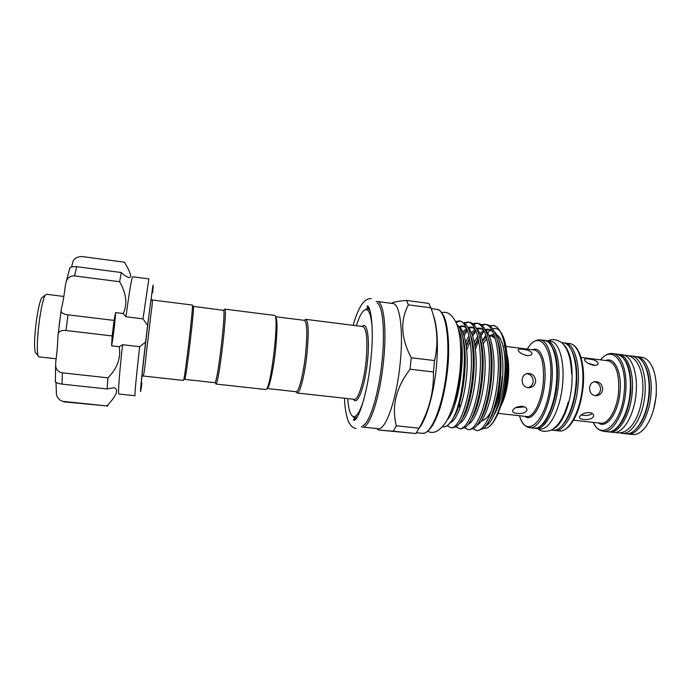 <?xml version="1.0" encoding="UTF-8"?>
<svg xmlns="http://www.w3.org/2000/svg" width="691" height="691" viewBox="0 0 691 691"><rect width="100%" height="100%" fill="white"/><g stroke="black" fill="none" stroke-linecap="round" stroke-linejoin="round"><path stroke-width="1.04" d="M545.519 340.603L546.546 340.654C554.899 341.19 560.729 360.469 558.57 383.177C556.566 408.364 545.294 430.208 536.164 428.446L535.154 428.256M546.546 340.654L550.451 341.155C558.881 341.7 564.789 360.97 562.638 383.66C560.643 408.83 549.293 430.64 540.077 428.869L536.164 428.446M562.802 343.721C570.075 350.052 573.081 363.725 571.82 384.749C570.084 406.317 561.256 426.252 552.679 429.258M561.593 342.581L563.156 342.788C571.837 343.367 577.996 362.611 575.862 385.233C573.91 410.333 562.31 432.048 552.809 430.251L551.245 430.078M152.521 292.276L152.564 290.09L152.158 291.835C150.025 303.245 140.048 389.188 141.258 385.716L141.715 383.583M152.685 292.604L153.272 285.055L152.797 286.238L147.598 325.409L143.02 318.853L148.859 278.888L132.741 276.789L131.955 278.732C130.564 284.364 128.569 297.044 125.969 316.772L123.248 313.541L115.613 312.6C115.267 320.52 112.909 339.92 111.571 345.811L112.167 335.947L66.016 330.505C61.551 330.108 58.942 331.196 58.199 333.779L57.932 335.809C57.776 343.272 57.042 352.013 55.746 362.024L55.634 365.444C55.954 369.512 58.199 371.974 62.38 372.846L62.017 384.136C58.251 383.488 56.023 382.719 55.34 381.838L55.245 381.372M111.571 345.811L119.223 346.701L122.583 344.714C119.379 373.131 117.833 394.526 118.878 394.025L135.039 395.744C134.434 396.288 136.421 375.014 139.677 346.709L145.611 342.028C141.949 373.2 139.694 396.28 140.774 390.778L141.957 383.298M124.527 262.355L124.432 262.191C128.647 269.196 130.763 274.051 130.763 276.763L129.208 277.601C127.248 277.238 124.605 275.545 121.279 272.53L119.629 281.721C126.384 293.537 127.593 304.144 123.248 313.541M122.583 344.714L139.677 346.709M113.082 334.79L114.326 323.492L113.082 334.79M121.279 272.53L76.727 266.7L74.533 275.908C70.447 275.778 67.709 277.601 66.301 281.349L65.438 285.063C64.22 295.04 62.838 303.073 61.283 309.179L61.093 310.872C61.266 312.954 63.563 314.275 67.986 314.828L66.016 330.505M69.394 269.386L69.851 267.987C70.966 266.899 73.255 266.467 76.727 266.7M63.84 296.456L46.28 294.262L45.157 295.238C43.023 299.384 41.002 308.557 39.085 322.749C37.141 339.203 36.787 350.173 38.014 355.658L38.877 356.867L56.152 358.802M36.165 353.429L35.241 352.315C34.092 347.331 34.395 337.441 36.148 322.645C37.867 309.879 39.715 301.613 41.676 297.838L42.842 296.966M502.297 376.63C500.699 391.935 497.399 404.088 492.381 413.08M498.824 346.96C500.742 354.949 501.2 364.753 500.189 376.379L497.917 391.287M491.171 411.3C488.036 417.139 484.901 420.232 481.757 420.551M460.439 342.71C461.562 350.959 461.614 360.486 460.621 371.309C459.239 384.878 456.673 396.565 452.916 406.36M376.146 301.526L377.217 301.466C383.721 301.492 387.003 328.19 383.557 360.918C380.041 397.265 369.365 428.999 362.36 427.055L361.333 426.744M377.217 301.466L392.903 303.539C399.864 303.625 403.613 330.289 400.21 362.905C396.772 399.13 385.613 430.692 378.098 428.696L362.36 427.055M364.563 309.991L367.586 308.566L369.927 310.311M304.334 320.348L305.785 319.346C308.531 321.367 308.929 332.915 306.968 353.991C304.783 375.006 299.868 393.905 297.078 393.006L295.895 391.693M267.08 388.48C269.24 388.575 273.342 370.324 275.484 350.346C277.506 329.797 277.488 318.586 275.424 316.711L304.489 320.374C307.124 322.351 307.486 333.528 305.586 353.922C303.47 374.246 298.737 392.557 296.05 391.711L297.078 393.006L354.207 399.312C358.128 400.365 364.045 381.803 366.083 361.013C367.819 340.153 366.722 328.666 362.81 326.541L362.334 326.48M447.405 425.751L450.713 427.677C458.556 429.681 469.042 402.568 471.029 372.069C473.093 344.662 467.436 320.935 459.144 320.935L455.602 321.557M456.043 322.49L459.999 321.108M459.144 320.935L460.871 321.16L466.244 324.943C471.4 331.421 474.475 352.073 472.843 372.285C471.262 397.36 463.315 422.261 456.328 426.537L452.45 427.867L450.713 427.677M456.008 426.779L459.308 428.593C467.384 430.623 478.094 403.587 480.046 373.14C482.093 345.785 476.229 322.084 467.729 322.049L464.136 322.637M460.18 327.707L460.612 327.171M464.913 323.345L468.584 322.222M467.729 322.049L469.457 322.274C471.616 322.585 473.534 323.975 475.227 326.437C480.383 333.174 483.45 353.559 481.852 373.356C480.323 397.999 472.411 422.642 465.319 427.245L461.035 428.783L459.308 428.593M464.568 427.789L467.876 429.508C476.185 431.555 487.103 404.598 489.029 374.211C491.059 346.908 484.987 323.224 476.28 323.163L472.713 323.699M464.11 335.696L467.323 330.376M473.49 324.364L477.135 323.328M476.28 323.163L477.999 323.379C480.331 323.725 482.387 325.245 484.184 327.94C489.755 337.234 491.966 352.73 490.835 374.427C489.349 398.629 481.472 423.022 474.302 427.928L469.595 429.69L467.876 429.508M473.102 428.783L476.401 430.415C484.952 432.488 496.078 405.608 497.978 375.273C499.99 348.031 493.711 324.364 484.806 324.269L481.256 324.753M469.586 338.702L466.339 346.381M464.87 350.631L464.352 352.28M466.753 350.087L470.07 341.423M472.696 336.094L475.935 330.998M482.033 325.383L485.652 324.433M484.806 324.269L486.516 324.494C489.021 324.865 491.223 326.523 493.124 329.46C498.669 338.927 500.889 354.276 499.774 375.489C498.341 399.26 490.506 423.384 483.268 428.593L478.12 430.597L476.401 430.415M456.751 324.2L457.943 325.556C469.465 338.08 464.309 403.57 451.232 421.38L447.319 425.82L443.829 426.943L442.456 426.744M451.232 421.38C448.416 425.302 445.721 427.133 443.156 426.874M458.012 405.513L458.176 407.552M459.895 408.407L459.515 403.397M433.119 314.664C437.351 325.772 438.431 343.297 436.375 367.215C433.87 393.879 426.356 419.636 419.014 428.29M492.735 328.89C494.946 328.087 497.019 328.475 498.962 330.056C505.795 337.035 508.377 352.54 506.728 376.552C504.793 398.586 497.442 419.67 489.928 425.932M483.415 428.472L487.069 427.971C495.076 424.715 503.799 401.566 505.734 376.301C507.22 351.114 504.292 334.703 496.933 327.085L493.296 325.375L489.772 325.806M411.24 357.757L410.1 369.219C396.038 387.504 391.434 406.351 396.297 425.777L393.378 431.193L378.91 430.035L415.956 433.551L419.066 428.187C429.068 410.679 433.862 391.944 433.456 371.983L434.57 360.572C438.638 343.116 437.42 325.53 430.908 307.823L428.783 303.401L406.489 300.438L408.398 304.852C400.02 320.615 400.97 338.253 411.24 357.757L434.57 360.572M391.305 303.332L392.859 302.623C395.77 301.656 400.314 300.93 406.489 300.438M494.29 414.6C499.498 405.254 502.936 392.643 504.585 376.768C506.728 354.854 502.443 336.007 495.594 334.401M372.155 327.603C371.179 315.251 369.011 309.24 365.634 309.585C362.585 310.397 359.493 315.77 356.349 325.729M362.68 425.596C369.478 424.075 378.849 394.025 382.08 360.84C385.189 331.127 382.754 305.914 377.182 302.952M224.212 309.844L224.756 309.127L274.396 315.39C279.812 313.576 270.829 390.881 265.776 389.525L215.903 384.041L215.54 383.22M224.756 309.127L224.938 309.292C227.408 310.898 218.892 382.944 216.11 383.92L215.903 384.041M214.918 382.702L184.773 379.368C185.974 380.223 194.931 304.126 193.368 306.381L223.59 310.328C225.922 311.935 217.682 381.587 215.039 382.607L214.918 382.702M152.365 300.006L192.297 305.042C193.86 302.684 184.601 381.38 183.417 380.43L143.374 376.034M608.564 431.815L609.54 431.979C619.214 433.706 630.607 414.531 632.213 392.289C634.036 372.25 627.549 354.993 618.721 354.336L617.728 354.267M609.54 431.979L613.332 432.393C623.075 434.121 634.528 414.98 636.126 392.756C637.94 372.734 631.393 355.485 622.505 354.811L618.721 354.336M595.055 395.701C598.207 394.863 600.047 392.799 600.574 389.508C600.401 385.189 598.276 382.589 594.182 381.717M602.707 389.404C602.086 393.006 600.038 395.114 596.558 395.718C591.919 395.537 589.587 392.911 589.553 387.841C590.002 384.377 591.729 382.296 594.744 381.605C599.624 381.605 602.276 384.213 602.707 389.404M589.458 412.51C592.291 413.019 593.716 414.177 593.716 416.008C592.437 418.824 589.043 419.973 583.55 419.446C580.734 419.143 579.378 418.366 579.473 417.105C580.751 414.315 584.085 412.786 589.458 412.51M581.071 415.015L582.876 415.317C586.875 415.809 590.019 415.196 592.299 413.486M593.509 365.306C588.395 363.907 585.372 362.049 584.448 359.735C584.465 358.828 585.908 358.577 588.767 358.983C594.113 359.588 597.266 361.039 598.216 363.345C598.009 364.831 596.437 365.487 593.509 365.306M595.262 365.349L588.084 363.276M481.428 347.288L481.877 346.338M483.268 343.703L486.835 338.737M489.53 336.56L491.94 335.748M497.995 390.847L500.172 376.379C501.165 364.934 500.733 355.234 498.876 347.288M495.292 338.555L490.895 335.489L489.107 335.601M486.369 336.983L482.655 341.095M527.907 387.72C530.956 386.779 532.735 384.714 533.236 381.518C533.089 377.079 530.895 374.444 526.646 373.598M535.689 381.32C535.119 384.783 533.167 386.9 529.824 387.677C524.797 387.746 522.223 385.094 522.111 379.705C522.551 376.422 524.193 374.349 527.06 373.477C532.32 373.149 535.197 375.757 535.689 381.32M522.31 406.265C525.462 406.852 527 408.156 526.922 410.16C525.635 412.821 522.361 413.9 517.101 413.391C513.957 413.045 512.463 412.138 512.618 410.67C513.888 407.915 517.118 406.446 522.31 406.265M515.538 407.725L524.547 406.861M526.913 355.571C521.947 354.293 519.036 352.505 518.164 350.199C518.181 349.145 519.779 348.834 522.949 349.275C528.088 349.862 531.12 351.244 532.053 353.412C531.871 355.036 530.161 355.753 526.913 355.571M619.922 432.886L621.883 433.335C631.799 435.08 643.399 415.991 644.971 393.81C646.776 373.822 640.082 356.591 631.038 355.9L629.026 355.874M621.883 433.335L625.649 433.741C635.634 435.494 647.294 416.431 648.858 394.276C650.654 374.306 643.908 357.074 634.796 356.375L631.038 355.9M636.8 356.634L641.792 357.264C646.543 357.964 650.335 361.894 653.176 369.037C655.871 376.327 656.839 385.025 656.105 395.131C654.947 407.526 651.734 417.718 646.474 425.716C642.043 432.005 637.439 434.941 632.662 434.509L627.653 433.965C637.672 435.719 649.376 416.664 650.931 394.518C652.727 374.557 645.938 357.333 636.8 356.634L635.772 356.556M656.329 386.692L656.243 395.675L653.66 409.279M474.026 412.838L474.311 413.555M481.8 420.491C484.952 420.145 488.096 417.019 491.232 411.119M480.945 343.816L481.29 343.22M482.646 341.052L486.36 336.94M489.081 335.558L490.904 335.437L495.266 338.443M347.728 398.595C348.463 409.012 350.216 414.963 352.989 416.457C356.193 417.58 359.709 412.242 363.535 400.46M357.342 416.751L354.656 417.908L352.047 415.818M493.849 334.194L490.532 335.403M490.904 335.437L494.575 336.215M478.258 338.78L475.028 345.984M482.568 340.767L485.816 335.144M487.578 332.846L490.316 330.238M494.886 325.772L493.417 325.383L489.954 325.936M483.182 332.267L479.891 337.925M478.63 340.594L475.443 348.99M447.207 419.921C460.102 406.308 467.418 344.438 458.055 328.19M393.378 431.193L415.956 433.551M419.066 428.187L396.297 425.777M410.1 369.219L433.456 371.983M408.398 304.852L430.908 307.823M55.997 382.339L56.386 392.255C56.04 395.304 57.396 398.016 60.445 400.4L64.211 401.894L107.606 406.014M124.432 262.191L81.711 256.508C76.295 256.879 73.281 258.978 72.65 262.822L71.493 267.089M119.223 346.701C121.08 358.024 117.315 368.398 107.908 377.822L107.088 388.964L114.015 387.66C119.051 389.413 116.693 395.502 106.932 405.928L107.226 406.343M106.932 405.928L63.589 401.445M107.088 388.964L62.017 384.136M107.908 377.822L62.38 372.846M59.227 324.856L59.849 319.968M67.986 314.828L114.058 320.408L112.167 335.947M119.629 281.721L74.533 275.908M143.02 318.853L125.969 316.772M114.058 320.408L115.613 312.6M145.611 342.028L147.598 325.409M447.699 368.649C446.041 383.894 443.302 397.584 439.493 409.737C436.798 417.157 434.233 422.788 431.78 426.632L427.962 431.054C424.188 433.793 424.559 433.007 422.21 433.317C431.149 435.442 443.605 404.347 446.861 368.467C450.135 336.18 445.108 309.603 436.876 309.335C439.372 310.63 439.079 308.376 443.7 315.891C447.69 323.448 450.117 345.699 447.699 368.623M362.101 326.454C367.016 320.892 369.996 338.054 367.517 361.091C365.073 386.347 357.29 406.61 353.49 399.234M561.533 426.183C569.341 418.28 574.316 404.684 576.449 385.397C577.598 368.899 575.681 356.694 570.688 348.774M564.15 342.986L565.221 343.047C573.945 343.634 580.146 362.879 578.013 385.492C576.069 410.575 564.426 432.272 554.882 430.476L559.226 430.942C568.866 432.756 580.595 411.093 582.53 386.027C584.646 363.44 578.367 344.204 569.557 343.6C579.162 344.541 585.208 363.509 583.204 386.148M616.709 354.077L612.468 353.533C621.183 354.181 627.558 371.447 625.726 391.521C624.103 413.788 612.822 433.007 603.269 431.296L607.519 431.763C617.158 433.482 628.508 414.289 630.123 392.047C631.945 371.991 625.502 354.733 616.709 354.077C626.996 357.178 631.669 369.875 630.745 392.16M593.284 422.391C601.593 441.877 622.116 423.307 624.275 391.417C627.134 362.11 612.312 344.412 600.678 359.864M605.782 360.503C614.385 356.677 621.909 371.991 620.069 391.4C618.575 412.7 606.568 429.387 598.397 422.961M573.573 420.197L600.704 423.212C608.356 424.576 617.331 409.107 618.635 391.296C619.352 373.356 615.836 363.19 608.089 360.797L581.001 357.402M544.456 340.387L540.077 339.825C548.308 340.343 554.009 359.64 551.833 382.373C549.82 407.604 538.669 429.491 529.686 427.738L534.074 428.221C543.161 429.975 554.389 408.122 556.402 382.918C558.561 360.201 552.774 340.922 544.456 340.387C547.756 341.812 549.025 339.937 554.355 351.382C557.179 359.778 558.095 370.333 557.101 383.047M519.494 415.732C526.214 440.642 547.505 420.301 550.407 382.278C553.923 347.262 538.764 328.493 527.371 349.128M532.718 349.801C540.414 345.664 546.754 361.721 544.733 382.322C542.962 404.935 531.975 422.866 524.849 416.327M502.003 402.257C504.853 395.39 506.736 387.288 507.652 377.96C508.308 370.557 508.161 363.958 507.211 358.154M491.448 352.6L490.852 353.74M485.721 405.211L486.162 406.507M506.978 354.397C508.671 360.762 509.112 368.649 508.308 378.063C507.142 389.482 504.672 398.75 500.897 405.85M486.585 405.142L486.153 403.63M498.073 413.365L526.689 416.535C533.469 417.839 541.787 401.212 543.316 382.227C544.327 363.129 541.399 352.393 534.558 350.026L505.985 346.441M490.973 355.468L491.612 354.129M636.463 428.541C643.468 421.087 647.752 409.711 649.333 394.414C650.188 381.492 648.443 371.335 644.107 363.958M461.692 333.969C469.638 353.999 463.203 405.444 452.976 418.366M459.152 326.644C461.726 325.409 464.093 325.789 466.244 327.793M470.493 335.057C478.595 354.82 472.454 405.28 462.098 418.832M462.72 331.948L466.511 328.372M467.833 327.646C470.485 326.498 472.912 326.981 475.114 329.106M479.537 336.888C487.414 356.901 481.515 405.202 471.227 419.247M463.877 346.027L464.248 345.103M465.639 341.976L468.973 335.895M471.331 332.708L475.201 329.296C473.18 327.456 470.986 327.197 468.61 328.51M476.531 328.631C479.243 327.594 481.722 328.199 483.959 330.428M488.554 338.745C496.19 358.957 490.532 405.133 480.331 419.636M472.48 346.079L472.964 344.956M474.32 342.088L477.671 336.336M479.908 333.494L483.717 330.307M485.194 329.633C487.976 328.7 490.506 329.408 492.778 331.758M497.555 340.628C504.922 360.987 499.524 405.073 489.427 419.998M458.228 325.953C464.913 329.4 468.904 352.678 466.555 375.999C464.309 400.305 456.76 420.759 450.351 422.65M467.937 327.854C474.294 332.691 477.904 356.141 475.417 378.435C473.033 401.955 465.63 421.285 459.23 423.497M463.419 333.675L467.004 329.555M468.299 328.64L472.169 327.275M476.79 329.149C483.19 334.254 486.835 357.497 484.374 379.463C482.024 402.637 474.605 421.838 468.092 424.334M466.157 345.059L469.491 338.245M472.039 334.332L475.719 330.462M485.626 330.462C492.052 335.809 495.732 358.845 493.296 380.482C490.981 403.328 483.545 422.4 476.92 425.155M472.843 349.853L473.447 348.299M474.855 344.939L478.198 338.53M480.625 335.023L484.382 331.335M494.428 331.766C500.889 337.355 504.603 360.192 502.184 381.51C499.904 404.019 492.45 422.961 485.738 425.958M642.69 393.74C640.928 408.519 637.119 419.307 631.263 426.105C627.178 430.925 622.626 433.179 617.607 432.868L615.327 432.376M624.448 355.295L626.78 355.355C638.959 357.506 644.193 375.066 642.69 393.671M371.326 298.607C368.631 298.434 366.282 299.453 364.295 301.647C362.896 302.468 357.463 309.197 353.205 325.331M369.4 308.773C367.362 307.754 366.696 306.804 367.405 305.914C371.43 306.821 373.978 331.81 370.86 359.691C367.966 390.588 358.905 420.042 353.861 420.439C352.971 419.67 353.844 418.901 356.47 418.124M355.969 428.463C353.196 427.979 351.054 426.287 349.542 423.384C348.005 422.745 344.386 408.873 344.584 398.249M548.283 340.879C551.504 338.806 555.763 339.238 561.066 342.149C562.31 342.814 564.115 345.094 566.482 348.998C569.548 355.286 571.25 363.535 571.595 373.753M537.9 428.636C540.552 431.4 544.793 431.979 550.632 430.372C551.997 430.027 554.286 428.23 557.49 424.982C561.938 419.584 565.523 411.957 568.235 402.102M146.509 351.572L150.197 320.538C151.027 312.03 153.056 301.717 152.08 299.764M146.449 352.142C144.911 367.94 143.771 375.956 143.037 376.189M41.676 297.838L45.157 295.238M481.696 420.638L482.862 420.759M460.042 370.506C461.666 348.635 460.422 332.837 456.319 323.129C452.251 314.604 447.414 311.123 441.791 312.678M367.586 308.566L369.417 308.799M304.489 320.374L305.785 319.346L362.81 326.541M431.175 308.583L436.876 309.335M391.883 303.401L392.859 302.623M353.723 399.26L354.207 399.312M365.634 309.585L366.886 308.583M565.221 343.047L569.557 343.6M612.468 353.533C608.235 353.17 604.262 355.278 600.557 359.856M596.558 395.718L595.702 395.753M593.526 414.876L593.716 416.008M598.216 363.345L597.94 364.148M540.077 339.825C535.015 339.825 530.766 342.917 527.319 349.119M490.895 335.489L491.612 335.584M529.824 387.677L528.46 387.763M526.767 408.934L526.922 410.16M503.074 346.07L504.905 346.303M532.053 353.412L531.794 354.284M141.992 375.878L142.476 375.93M150.984 299.825L151.467 299.885M626.633 433.801L627.653 433.965M519.442 415.732C521.705 422.927 525.117 426.934 529.686 427.738M557.101 383.064C555.823 402.127 547.237 421.113 542.547 424.481C537.356 428.852 537.417 427.798 534.074 428.221M593.163 422.374C596.808 429.033 597.862 428.679 599.805 430.182L603.269 431.296M583.195 386.174C581.235 404.244 576.57 417.589 569.194 426.217C563.364 431.694 562.128 430.64 559.226 430.942M630.745 392.177C628.732 409.642 623.8 421.881 615.931 428.886C612.718 431.21 609.911 432.169 607.519 431.763M553.828 430.286L554.882 430.476M215.039 382.607L216.11 383.92M223.59 310.328L224.938 309.292M352.989 416.457L353.982 417.727M490.886 335.437L491.672 334.764M377.079 428.593L378.02 429.802M466.33 327.975C463.92 326.204 461.813 326.04 460.007 327.499M484.046 330.609C481.869 328.57 479.519 328.242 477.015 329.616M492.864 331.93C490.636 329.78 488.252 329.322 485.721 330.557M498.962 330.056L496.933 327.085M416.509 432.721L422.21 433.317M267.054 388.497L296.033 391.711M354.656 417.908L356.487 418.107M460.025 370.652C457.364 393.887 452.605 411.128 445.747 422.391C439.226 431.426 433.24 434.371 427.772 431.219M35.241 352.315L38.014 355.658M60.445 400.4L64.211 401.894M55.34 381.838L55.634 365.444M58.199 333.779L61.093 310.872M66.301 281.349L69.851 267.987"/></g></svg>
